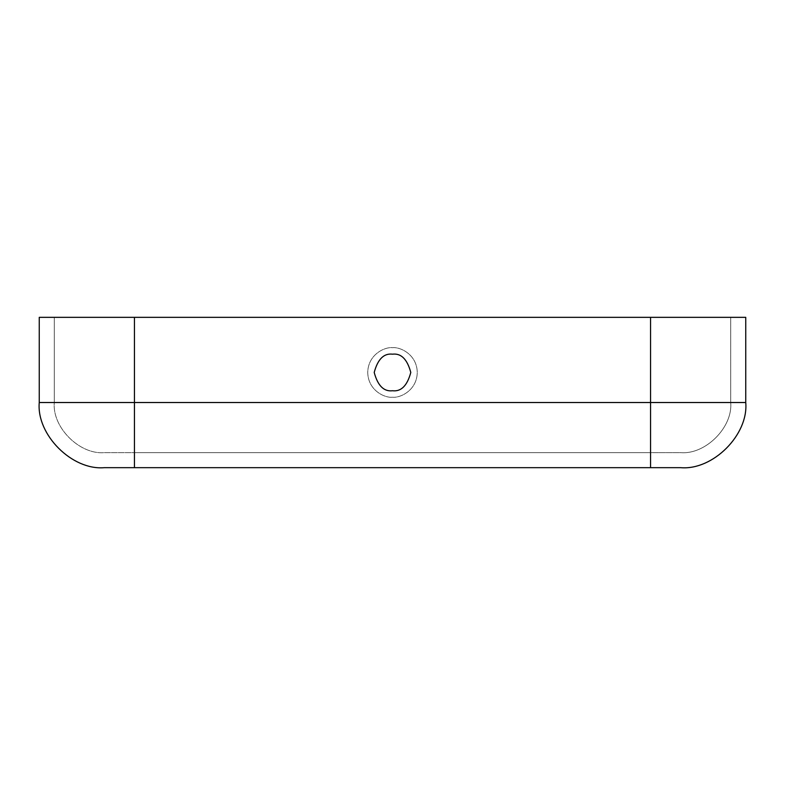 <?xml version="1.0" encoding="UTF-8"?>
<svg xmlns="http://www.w3.org/2000/svg" width="785" height="785" viewBox="0 0 785 785"><rect width="100%" height="100%" fill="white"/><g stroke="black" fill="none" stroke-linecap="round" stroke-linejoin="round"><path stroke-width="0.59" stroke-dasharray="3.92 2.94" d="M392.5 397.22C399.742 398.211 416.923 390.783 417.267 372.453C416.923 354.133 399.742 346.695 392.5 347.696C385.258 346.695 368.077 354.133 367.733 372.453C368.077 390.783 385.258 398.211 392.5 397.22C385.258 398.211 368.077 390.783 367.733 372.453C368.077 354.133 385.258 346.695 392.5 347.696C399.742 346.695 416.923 354.133 417.267 372.453C416.923 390.783 399.742 398.211 392.5 397.22C399.742 398.211 416.923 390.783 417.267 372.453C416.923 354.133 399.742 346.695 392.5 347.696C385.258 346.695 368.077 354.133 367.733 372.453C368.077 390.783 385.258 398.211 392.5 397.22C385.258 398.211 368.077 390.783 367.733 372.453C368.077 354.133 385.258 346.695 392.5 347.696C399.742 346.695 416.923 354.133 417.267 372.453C416.923 390.783 399.742 398.211 392.5 397.22M392.5 390.744C383.855 391.784 377.762 385.69 374.209 372.453C377.762 359.226 383.855 353.132 392.5 354.172C401.145 353.132 407.238 359.226 410.79 372.453C407.238 385.69 401.145 391.784 392.5 390.744C401.145 391.784 407.238 385.69 410.79 372.453C407.238 359.226 401.145 353.132 392.5 354.172C383.855 353.132 377.762 359.226 374.209 372.453C377.762 385.69 383.855 391.784 392.5 390.744M104.385 467.664L680.615 467.664C712.839 470.568 748.664 434.753 745.75 402.519L745.75 317.336L39.25 317.336L39.25 402.519C36.336 434.753 72.161 470.568 104.385 467.664C72.161 470.568 36.336 434.753 39.25 402.519L39.25 317.336L730.717 317.336L54.283 317.336L134.451 317.336L134.451 402.519L54.283 402.519L54.283 317.336L54.283 402.519C52.045 427.315 79.599 454.868 104.385 452.631L680.615 452.631L104.385 452.631C79.599 454.868 52.045 427.315 54.283 402.519L54.283 317.336L650.549 317.336L650.549 402.519L134.451 402.519L134.451 452.631L104.385 452.631C79.599 454.868 52.045 427.315 54.283 402.519L134.451 402.519L134.451 317.336L54.283 317.336L54.283 402.519L650.549 402.519L650.549 452.631L134.451 452.631L134.451 317.336L134.451 402.519L54.283 402.519C52.045 427.315 79.599 454.868 104.385 452.631L134.451 452.631L134.451 402.519L650.549 402.519L650.549 317.336L730.717 317.336L730.717 402.519C732.955 427.315 705.401 454.868 680.615 452.631C705.401 454.868 732.955 427.315 730.717 402.519L650.549 402.519L730.717 402.519C732.955 427.315 705.401 454.868 680.615 452.631L650.549 452.631L650.549 317.336L134.451 317.336L134.451 452.631L650.549 452.631L650.549 402.519L39.25 402.519L134.451 402.519L134.451 467.664L104.385 467.664M650.549 402.519L134.451 402.519L134.451 317.336L650.549 317.336L650.549 467.664L134.451 467.664L134.451 402.519L730.717 402.519L730.717 317.336L650.549 317.336L650.549 452.631L680.615 452.631C705.401 454.868 732.955 427.315 730.717 402.519L650.549 402.519L650.549 317.336L745.75 317.336L745.75 402.519L650.549 402.519L745.75 402.519C748.664 434.753 712.839 470.568 680.615 467.664L650.549 467.664L650.549 402.519"/><path stroke-width="1.18" d="M392.5 390.744C401.145 391.784 407.238 385.69 410.79 372.453C407.238 359.226 401.145 353.132 392.5 354.172C383.855 353.132 377.762 359.226 374.209 372.453C377.762 385.69 383.855 391.784 392.5 390.744C383.855 391.784 377.762 385.69 374.209 372.453C377.762 359.226 383.855 353.132 392.5 354.172C401.145 353.132 407.238 359.226 410.79 372.453C407.238 385.69 401.145 391.784 392.5 390.744M134.451 467.664L104.385 467.664C72.161 470.568 36.336 434.753 39.25 402.519L39.25 317.336L745.75 317.336L745.75 402.519C748.664 434.753 712.839 470.568 680.615 467.664L134.451 467.664L134.451 317.336L39.25 317.336L39.25 402.519L134.451 402.519L39.25 402.519C36.336 434.753 72.161 470.568 104.385 467.664L650.549 467.664L650.549 317.336L134.451 317.336L134.451 402.519L650.549 402.519L134.451 402.519L134.451 467.664M745.75 317.336L650.549 317.336L650.549 402.519L745.75 402.519L745.75 317.336M745.75 402.519L650.549 402.519L650.549 467.664L680.615 467.664C712.839 470.568 748.664 434.753 745.75 402.519"/></g></svg>

